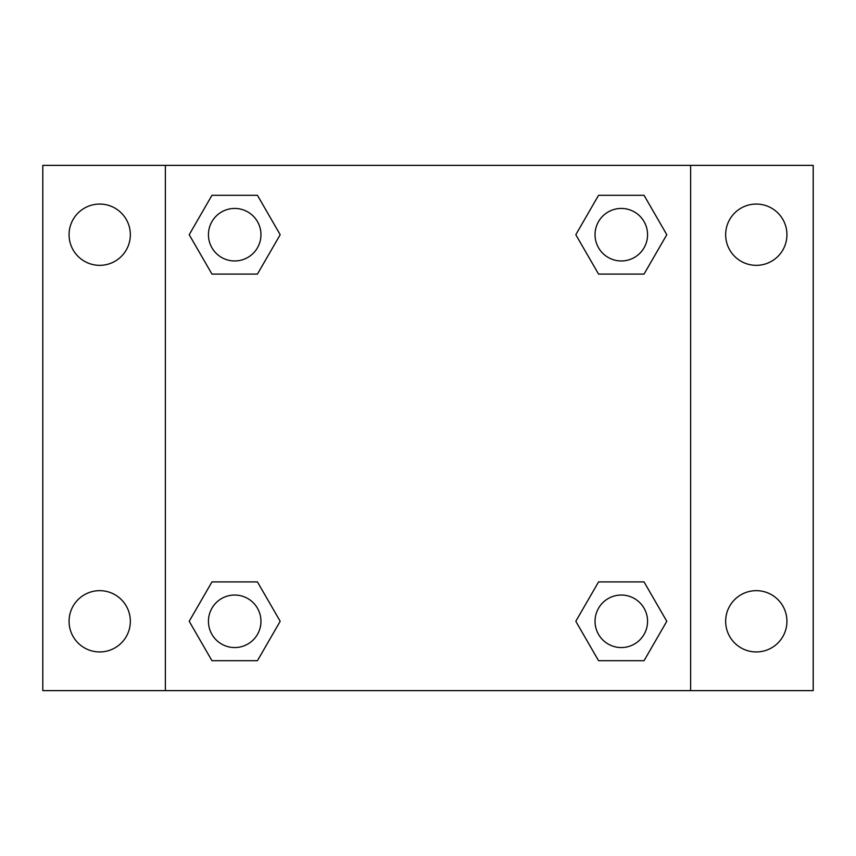 <?xml version="1.0" encoding="UTF-8"?>
<svg xmlns="http://www.w3.org/2000/svg" width="856" height="856" viewBox="0 0 856 856"><rect width="100%" height="100%" fill="white"/><g stroke="black" fill="none" stroke-linecap="round" stroke-linejoin="round"><path stroke-width="1.28" d="M42.8 165.369L813.2 165.369L813.2 690.632L42.8 690.632L42.8 165.369M756.297 204.06A30.645 30.645 0 0 1 786.932 234.704A30.645 30.645 0 0 1 756.297 265.339A30.645 30.645 0 0 1 725.653 234.704A30.645 30.645 0 0 1 756.297 204.06M756.297 590.661A30.645 30.645 0 0 1 786.932 621.296A30.645 30.645 0 0 1 756.297 651.94A30.645 30.645 0 0 1 725.653 621.296A30.645 30.645 0 0 1 756.297 590.661M99.703 590.661A30.645 30.645 0 0 1 130.347 621.296A30.645 30.645 0 0 1 99.703 651.94A30.645 30.645 0 0 1 69.069 621.296A30.645 30.645 0 0 1 99.703 590.661M99.703 204.06A30.645 30.645 0 0 1 130.347 234.704A30.645 30.645 0 0 1 99.703 265.339A30.645 30.645 0 0 1 69.069 234.704A30.645 30.645 0 0 1 99.703 204.06M211.956 581.909L257.442 581.909L280.19 621.296L257.442 660.693L211.956 660.693L189.208 621.296L211.956 581.909L257.442 581.909L211.956 581.909M598.558 195.307L644.044 195.307L666.792 234.704L644.044 274.091L598.558 274.091L575.81 234.704L598.558 195.307L644.044 195.307L598.558 195.307M165.369 690.632L165.369 165.369M690.632 165.369L690.632 690.632M211.956 195.307L257.442 195.307L280.19 234.704L257.442 274.091L211.956 274.091L189.208 234.704L211.956 195.307L257.442 195.307L211.956 195.307M598.558 581.909L644.044 581.909L666.792 621.296L644.044 660.693L598.558 660.693L575.81 621.296L598.558 581.909L644.044 581.909L598.558 581.909M644.044 660.693L598.558 660.693L644.044 660.693M647.564 621.296A26.269 26.269 0 0 0 608.167 598.558A26.269 26.269 0 0 0 608.167 644.044A26.269 26.269 0 0 0 647.564 621.296M257.442 660.693L211.956 660.693L257.442 660.693M260.962 621.296A26.269 26.269 0 0 0 221.565 598.558A26.269 26.269 0 0 0 221.565 644.044A26.269 26.269 0 0 0 260.962 621.296M644.044 274.091L598.558 274.091L644.044 274.091M647.564 234.704A26.269 26.269 0 0 0 608.167 211.956A26.269 26.269 0 0 0 608.167 257.442A26.269 26.269 0 0 0 647.564 234.704M257.442 274.091L211.956 274.091L257.442 274.091M260.962 234.704A26.269 26.269 0 0 0 221.565 211.956A26.269 26.269 0 0 0 221.565 257.442A26.269 26.269 0 0 0 260.962 234.704"/></g></svg>
